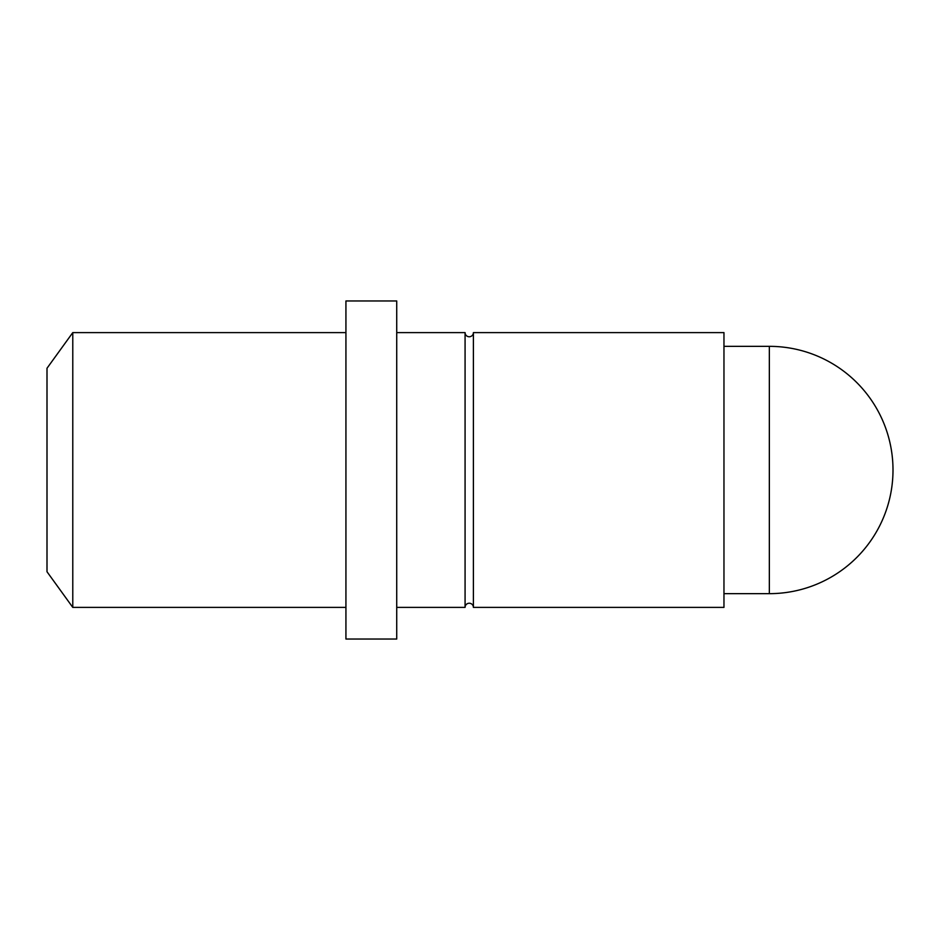 <?xml version="1.0" encoding="UTF-8"?>
<svg xmlns="http://www.w3.org/2000/svg" width="940" height="940" viewBox="0 0 940 940"><rect width="100%" height="100%" fill="white"/><g stroke="black" fill="none" stroke-linecap="round" stroke-linejoin="round"><path stroke-width="0.7" stroke-dasharray="4.7 3.53" d="M465.077 332.607L465.077 607.393M345.932 607.393L345.932 332.607L345.932 607.393M396.727 607.393L396.727 332.607L396.727 607.393M473.396 332.607L473.396 607.393M723.965 593.657L723.965 346.343L723.965 593.657M47 368.257L47 571.743M723.965 332.607L723.965 607.393M396.727 300.964L396.727 639.036M345.932 300.964L345.932 639.036M72.779 332.607L72.779 607.393M769.343 346.343L769.343 593.657"/><path stroke-width="1.41" d="M473.396 607.393A4.16 4.16 0 0 0 469.236 603.233A4.16 4.16 0 0 0 465.077 607.393L465.077 332.607A4.16 4.16 0 0 0 469.236 336.767A4.16 4.16 0 0 0 473.396 332.607L723.965 332.607L723.965 607.393L473.396 607.393L473.396 332.607M47 571.743L47 368.257L72.779 332.607L72.779 607.393L47 571.743M345.932 332.607L72.779 332.607M345.932 607.393L72.779 607.393M396.727 639.036L396.727 300.964L345.932 300.964L345.932 639.036L396.727 639.036M465.077 332.607L396.727 332.607M465.077 607.393L396.727 607.393M723.965 593.657L769.343 593.657L769.343 346.343L723.965 346.343M769.343 593.657A123.657 123.657 0 0 0 893 470A123.657 123.657 0 0 0 769.343 346.343"/></g></svg>
